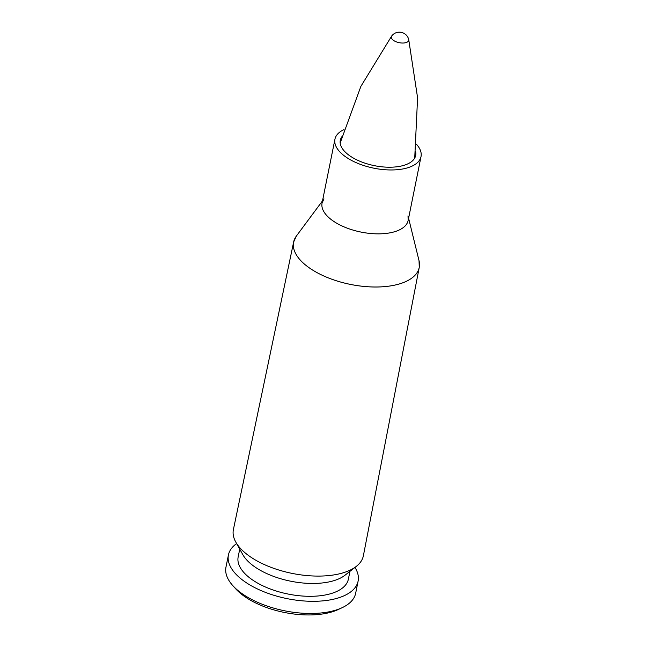 <?xml version="1.0" encoding="UTF-8"?>
<svg xmlns="http://www.w3.org/2000/svg" width="647" height="647" viewBox="0 0 647 647"><rect width="100%" height="100%" fill="white"/><g stroke="black" fill="none" stroke-linecap="round" stroke-linejoin="round"><path stroke-width="0.97" d="M419.515 264.227A64.069 30.231 11.4 0 1 419.256 267.34L419.038 260.709A64.069 30.231 -168.6 0 1 379.846 286.92A64.069 30.231 -168.6 0 1 305.707 265.149A64.069 30.231 11.4 0 0 373.424 286.993A64.069 30.231 11.4 0 0 419.256 267.34L363.379 555.733A66.293 31.282 -168.6 0 1 356.311 566.376A66.293 31.282 -168.6 0 1 245.876 553.476A66.293 31.282 -168.6 0 1 235.791 542.073A66.293 31.282 -168.6 0 1 233.405 529.521L293.641 242.018A64.069 30.231 11.4 0 0 305.699 265.165A64.069 30.231 -168.6 0 1 296.415 235.985L293.641 242.018A64.069 30.231 11.4 0 1 294.611 239.042M415.6 151.624A38.448 18.14 -168.6 0 1 415.673 155.482A38.448 18.14 -168.6 0 1 388.119 167.209A38.448 18.14 -168.6 0 1 347.544 154.107A38.448 18.14 -168.6 0 1 340.29 140.278A38.448 18.14 -168.6 0 1 341.859 136.76M416.442 144.232A43.907 20.72 -168.6 0 1 421.027 156.558A43.907 20.72 -168.6 0 1 389.559 169.951A43.907 20.72 -168.6 0 1 343.217 154.989A43.907 20.72 -168.6 0 1 334.944 139.202A43.907 20.72 -168.6 0 1 343.945 129.618M356.311 566.376L344.988 575.232A56.216 26.527 -168.6 0 1 251.351 564.289A56.216 26.527 -168.6 0 1 242.795 554.625L235.791 542.073M349.946 571.35L348.377 579.146A56.216 26.527 -168.6 0 1 308.085 596.291A56.216 26.527 -168.6 0 1 248.755 577.14A56.216 26.527 -168.6 0 1 238.161 556.93L239.73 549.133M354.952 567.435A66.148 31.218 -168.6 0 1 358.106 581.111A66.148 31.218 -168.6 0 1 310.697 601.289A66.148 31.218 -168.6 0 1 240.894 578.75A66.148 31.218 -168.6 0 1 228.423 554.964A66.148 31.218 -168.6 0 1 236.632 543.577M358.106 581.111L355.656 593.275A66.148 31.218 -168.6 0 1 342.287 607.622A66.148 31.218 -168.6 0 1 238.444 590.913A66.148 31.218 -168.6 0 1 232.734 585.527A66.148 31.218 -168.6 0 1 225.973 567.12L228.423 554.964M342.287 607.622L338.365 609.466A62.031 29.269 -168.6 0 1 240.983 593.8A62.031 29.269 -168.6 0 1 235.637 588.754L232.734 585.527M391.71 35.981A8.872 4.189 11.4 0 0 399.175 42.678A8.872 4.189 11.4 0 0 408.702 39.427M322.109 202.851A43.915 20.72 11.4 0 0 330.334 218.88A43.915 20.72 11.4 0 0 376.918 233.85A43.915 20.72 11.4 0 0 408.192 220.215M408.014 215.839L408.152 220.441A43.907 20.72 -168.6 0 1 376.675 233.834A43.907 20.72 -168.6 0 1 330.342 218.872A43.907 20.72 -168.6 0 1 322.06 203.077L323.969 198.896M322.505 200.861L296.415 235.985M408.597 218.217L419.038 260.709M334.944 139.202L322.06 203.077M421.027 156.558L408.152 220.441M414.727 158.038L417.59 97.786L408.686 39.37A9.616 9.616 0 0 0 391.726 35.957L360.889 86.35L340.176 143.003"/></g></svg>
